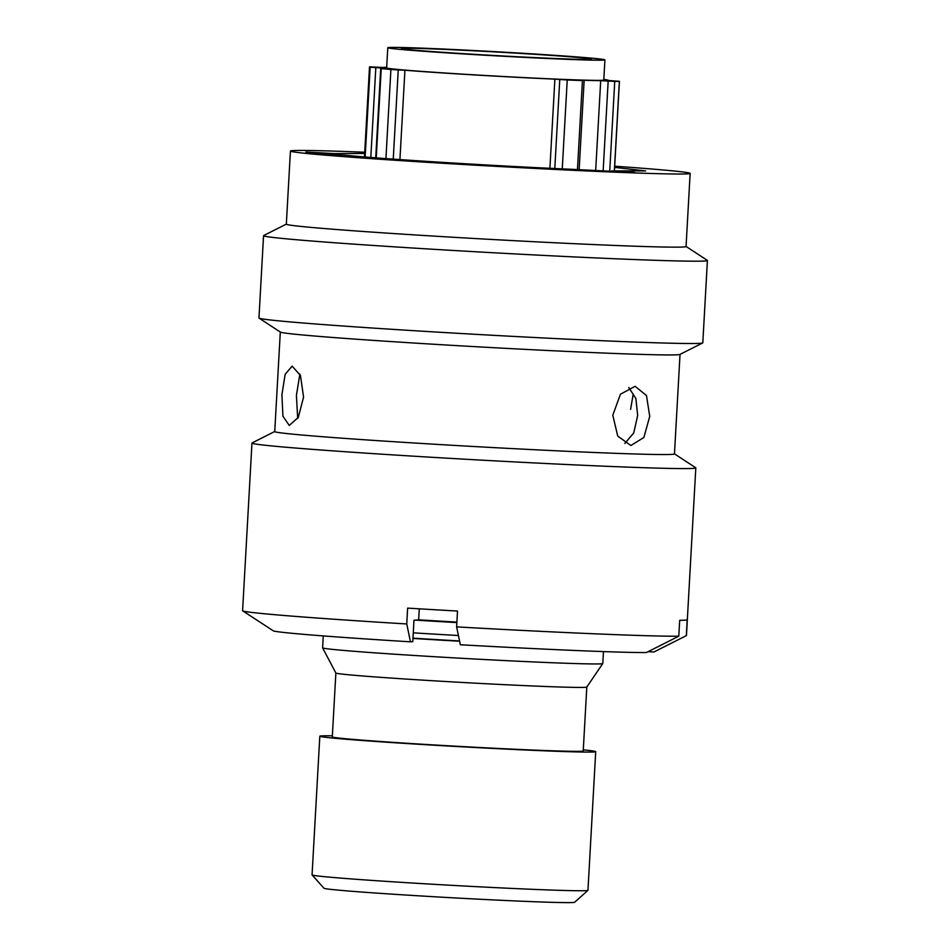 <?xml version="1.0" encoding="UTF-8"?>
<svg xmlns="http://www.w3.org/2000/svg" width="950" height="950" viewBox="0 0 950 950"><rect width="100%" height="100%" fill="white"/><g stroke="black" fill="none" stroke-linecap="round" stroke-linejoin="round"><path stroke-width="1.43" d="M587.931 890.376L574.619 902.274A125.531 2.387 -176.8 0 1 573.242 902.5A125.531 2.387 -176.8 0 1 441.073 897.144A125.531 2.387 -176.8 0 1 323.986 888.262L312.087 874.95A138.166 2.624 3.2 0 0 440.942 884.723A138.166 2.624 3.2 0 0 586.423 890.625A138.166 2.624 3.2 0 0 587.931 890.376A138.166 2.624 3.2 0 0 587.955 890.328L595.709 751.64A138.166 2.624 -176.8 0 1 594.178 751.949A138.166 2.624 -176.8 0 1 447.391 745.976A138.166 2.624 -176.8 0 1 319.817 736.214A138.166 2.624 -176.8 0 1 321.349 735.918A138.166 2.624 -176.8 0 1 332.358 735.822M549.908 168.292L554.883 79.147L567.233 79.966A125.911 2.387 3.2 0 0 582.433 80.584L577.992 80.073A113.288 2.149 -176.8 0 0 600.697 80.655L614.745 81.403A125.911 2.387 3.2 0 0 619.364 81.296L607.715 80.489A113.288 2.149 -176.8 0 0 608.321 80.299L608.309 80.524M590.176 59.316A95.036 1.805 -176.8 0 1 489.214 55.207A95.036 1.805 -176.8 0 1 401.458 48.498A95.036 1.805 -176.8 0 1 402.515 48.296A95.036 1.805 -176.8 0 1 503.476 52.404A95.036 1.805 -176.8 0 1 591.232 59.114A95.036 1.805 -176.8 0 1 590.176 59.316M388.989 47.5A108.739 2.066 -176.8 0 1 504.509 52.203A108.739 2.066 -176.8 0 1 604.913 59.874A108.739 2.066 -176.8 0 1 603.701 60.111A108.739 2.066 -176.8 0 1 488.181 55.409A108.739 2.066 -176.8 0 1 387.778 47.738A108.739 2.066 -176.8 0 1 388.989 47.5M604.913 59.874L603.784 80.049A108.739 2.066 -176.8 0 1 602.573 80.287A108.739 2.066 -176.8 0 1 487.053 75.584A108.739 2.066 -176.8 0 1 386.65 67.913L387.778 47.738M603.452 651.593L602.787 663.516A140.315 2.66 -176.8 0 1 602.775 663.539A140.315 2.66 -176.8 0 1 601.231 663.824A140.315 2.66 -176.8 0 1 452.96 657.792A140.315 2.66 -176.8 0 1 322.608 647.876A140.315 2.66 -176.8 0 1 322.608 647.852L323.273 635.918M602.775 663.539L586.791 687.064A125.661 2.387 -176.8 0 1 585.402 687.313A125.661 2.387 -176.8 0 1 452.616 681.91A125.661 2.387 -176.8 0 1 335.872 673.028L332.298 736.915A125.661 2.387 -176.8 0 0 448.329 745.786A125.661 2.387 -176.8 0 0 581.827 751.224A125.661 2.387 -176.8 0 0 583.229 750.939L586.803 687.052M583.288 749.859A138.166 2.624 -176.8 0 1 595.709 751.64M364.468 156.94L369.503 66.951A125.911 2.387 3.2 0 1 369.681 66.832L382.767 67.462A113.288 2.149 -176.8 0 1 383.372 67.403A113.288 2.149 -176.8 0 1 386.686 67.308M603.82 79.444A113.288 2.149 -176.8 0 1 608.321 80.299M595.65 171L600.697 80.655M554.883 79.147A113.288 2.149 -176.8 0 1 404.926 70.229L398.24 69.932L393.253 159.113M399.926 159.588L404.926 70.229M319.817 736.214L312.063 874.903A138.166 2.624 3.2 0 0 312.087 874.95M459.61 641.226A140.315 2.66 -176.8 0 1 412.953 638.436M459.551 640.953A126.041 2.399 -176.8 0 1 412.977 638.151M456.891 622.107A140.315 2.66 -176.8 0 1 418.653 619.816M375.725 157.831L380.713 68.543L390.224 68.911A113.288 2.149 -176.8 0 1 383.515 68.079L375.832 67.652L370.809 157.451M369.503 66.951A125.911 2.387 3.2 0 0 370.168 67.236L375.832 67.652M380.713 68.543L381.235 68.614A125.911 2.387 3.2 0 0 390.901 69.481L398.24 69.932M413.274 632.842A165.526 3.147 3.2 0 0 458.423 635.514M415.447 620.124A165.526 3.147 3.2 0 0 456.867 622.582M649.741 416.373L643.874 437.463L630.895 445.503L617.738 436.109L612.797 415.186L620.433 394.238L635.099 386.294L646.487 395.556L649.741 416.373M628.781 387.493L635.894 398.561L637.664 415.506L633.733 432.963L624.803 443.46M614.686 166.203A200.177 3.8 -176.8 0 1 690.139 173.399A200.177 3.8 -176.8 0 1 460.524 164.326A200.177 3.8 -176.8 0 1 290.427 151.062A200.177 3.8 -176.8 0 1 364.729 152.249M690.139 173.399L686.054 246.525A200.177 3.8 -176.8 0 1 456.439 237.453A200.177 3.8 -176.8 0 1 286.33 224.176L290.427 151.062M686.066 246.466L707.299 260.348A222.276 4.216 -176.8 0 1 707.406 260.502A222.276 4.216 -176.8 0 1 452.438 250.42A222.276 4.216 -176.8 0 1 263.554 235.683A222.276 4.216 -176.8 0 1 263.684 235.553L286.342 224.117M707.406 260.502L702.81 342.819A222.276 4.216 -176.8 0 1 702.679 342.95A222.276 4.216 -176.8 0 1 447.842 332.738A222.276 4.216 -176.8 0 1 259.065 318.143A222.276 4.216 -176.8 0 1 258.958 318.001L263.554 235.683M702.679 342.95L679.915 354.433A200.177 3.8 -176.8 0 1 450.407 345.242A200.177 3.8 -176.8 0 1 280.404 332.096L259.065 318.143M303.572 397.017L298.312 417.394L289.251 425.434L282.934 416.207L281.913 394.761L285.154 374.3L292.125 366.142L300.449 375.464L303.572 397.017M680.022 354.386L674.464 453.922A200.177 3.8 -176.8 0 1 444.849 444.849A200.177 3.8 -176.8 0 1 274.74 431.573L280.309 332.037M674.464 453.851L695.709 467.744A222.276 4.216 -176.8 0 1 695.816 467.887A222.276 4.216 -176.8 0 1 440.848 457.817A222.276 4.216 -176.8 0 1 251.964 443.068A222.276 4.216 -176.8 0 1 252.083 442.938L274.74 431.502M419.271 608.819L418.653 619.899L413.974 620.231L412.775 641.666L410.459 641.82A190.701 3.622 -176.8 0 1 273.196 630.788L242.701 610.85A222.276 4.216 -176.8 0 1 242.594 610.707L251.964 443.068M695.816 467.887L686.446 635.514A222.276 4.216 -176.8 0 1 686.316 635.645L687.194 619.816A222.276 4.216 -176.8 0 1 679.678 620.338L678.799 636.191A222.276 4.216 -176.8 0 1 456.629 626.893L457.508 611.052A222.276 4.216 -176.8 0 1 432.357 609.603A222.276 4.216 -176.8 0 1 407.633 608.119L406.754 623.96A222.276 4.216 -176.8 0 1 242.701 610.85M297.694 418.487L296.412 395.461L299.868 374.086M614.614 167.402L645.656 170.917L611.836 170.869L634.529 172.484L571.306 169.278C493.549 165.917 376.853 158.638 345.586 155.23L318.571 153.924L305.876 152.012L334.97 153.627L334.887 154.708M334.934 153.591L364.657 153.473M633.127 394.689L630.586 409.402M406.754 623.96L410.459 641.82M686.316 635.645A222.276 4.216 -176.8 0 1 686.304 635.657L683.157 637.248L686.316 635.645M678.799 636.191L646.368 652.543A190.701 3.622 -176.8 0 1 460.334 644.753L456.629 626.893M683.157 637.248L653.873 652.009L648.09 651.664M577.446 169.812L582.433 80.584M614.353 170.953L619.364 81.296M365.156 156.987L370.168 67.236M385.926 158.591L390.901 69.481M381.235 68.614L376.236 157.866M554.788 168.53L559.764 79.527M567.233 79.966L562.258 168.874M603.131 171.321L608.166 81.106M614.745 81.403L609.71 171.582M335.872 673.028L322.608 647.876M614.424 170.953L619.436 81.284M579.132 169.967L584.131 80.596"/></g></svg>
